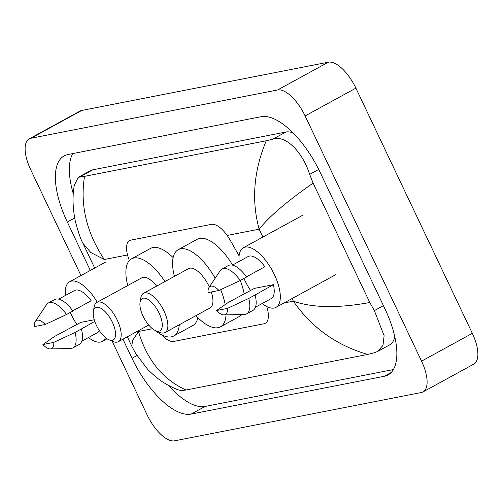 <?xml version="1.0" encoding="UTF-8"?>
<svg xmlns="http://www.w3.org/2000/svg" width="503" height="503" viewBox="0 0 503 503"><rect width="100%" height="100%" fill="white"/><g stroke="black" fill="none" stroke-linecap="round" stroke-linejoin="round"><path stroke-width="0.75" d="M161.476 334.702A23.987 10.211 -118.7 0 0 173.692 341.449L264 323.762A23.987 10.211 -118.7 0 0 265.307 323.297A23.987 10.211 -118.7 0 0 266.716 306.509M239.101 255.838L230.141 240.113A23.987 10.211 -118.7 0 0 211.442 224.344L130.931 240.107A23.987 10.211 -118.7 0 0 129.629 240.579A23.987 10.211 -118.7 0 0 129.108 259.894L129.359 260.548M80.97 275.569L30.677 169.656A31.985 13.619 61.3 0 1 29.218 138.878L79.99 111.088A31.985 13.619 61.3 0 1 81.731 110.465L328.377 62.177A31.985 13.619 61.3 0 1 355.891 88.138L472.323 333.344A31.985 13.619 61.3 0 1 473.782 364.122L423.01 391.912A31.985 13.619 61.3 0 1 421.269 392.535L174.623 440.823A31.985 13.619 61.3 0 1 147.109 414.862L112.1 341.128M29.218 138.878A31.985 13.619 61.3 0 1 30.953 138.256L277.606 89.968A31.985 13.619 61.3 0 1 305.12 115.929L421.552 361.135A31.985 13.619 61.3 0 1 423.01 391.912M122.946 339.179L132.006 358.268A68.766 29.281 -118.7 0 0 191.159 414.076L384.311 376.263A68.766 29.281 -118.7 0 0 388.046 374.924A68.766 29.281 -118.7 0 0 384.908 308.754L320.222 172.523A68.766 29.281 -118.7 0 0 261.07 116.715L67.918 154.528A68.766 29.281 -118.7 0 0 64.183 155.867A68.766 29.281 -118.7 0 0 67.32 222.037L90.314 270.457M168.631 385.461A68.766 29.281 -118.7 0 0 205.123 406.437L393.371 369.579M72.822 153.572A68.766 29.281 -118.7 0 0 73.3 193.737M293.167 132.981A43.176 18.385 -118.7 0 0 285.924 132.012L92.778 169.832A43.176 18.385 -118.7 0 0 90.427 170.674L78.254 177.333L84.542 176.352L266.238 140.777L272.978 139.105C285.905 134.747 302.699 152.315 309.678 174.39L313.105 183.123L369.793 302.504L374.364 310.615L384.122 335.708L382.984 345.385L377.552 351.496L374.427 352.76L367.687 354.439C336.45 345.372 311.665 327.616 293.337 301.171C312.464 307.899 337.947 308.345 369.793 302.504M377.552 351.496L389.724 344.832A43.176 18.385 -118.7 0 0 394.786 336.689M84.542 176.352C79.933 205.035 86.529 232.751 104.316 259.498L90.804 252.537L82.964 243.364C80.732 239.491 78.185 232.09 75.324 221.163C72.677 208.173 72.338 196.195 74.306 185.236L78.254 177.333M127.322 336.784L131.799 346.209L132.572 340.506L138.495 331.483C146.889 359.878 162.727 379.388 185.991 390.014L367.687 354.439M185.991 390.014L181.281 390.58L177.634 389.706C165.336 384.418 158.212 379.834 147.888 369.598L135.64 353.446L131.799 346.209M313.105 183.123C287.175 201.194 269.193 216.548 259.152 229.179C251.299 200.49 253.663 171.02 266.238 140.777M105.467 337.62A33.984 14.468 61.3 0 1 102.272 341.386A33.984 14.468 61.3 0 1 88.484 337.544M76.89 324.504A33.984 14.468 61.3 0 1 71.193 314.469A33.984 14.468 61.3 0 1 70.275 312.47M72.759 310.841L91.175 300.763A23.987 10.211 61.3 0 0 74.438 290.539L58.725 299.14M34.393 326.604A15.989 6.809 61.3 0 1 35.279 321.524A15.989 6.809 61.3 0 1 45.239 324.485L34.393 326.604M35.279 321.524L46.502 304.699A25.59 10.896 61.3 0 1 48.282 303.032A25.59 10.896 61.3 0 1 66.547 314.507L72.897 311.036A25.59 10.896 61.3 0 0 54.632 299.555L48.282 303.032M45.239 324.485L66.547 314.507M42.9 344.53L53.752 342.405A15.989 6.809 61.3 0 1 50.269 348.912A15.989 6.809 61.3 0 1 42.9 344.53L54.594 336.438L80.738 322.398L94.243 319.751M99.393 330.653A23.987 10.211 61.3 0 1 97.475 332.621L81.763 341.223M94.765 321.379L81.404 328.962A25.59 10.896 61.3 0 1 79.204 344.448L72.853 347.919A25.59 10.896 61.3 0 1 70.489 348.522L50.269 348.912M65.447 295.456A33.984 14.468 61.3 0 1 69.64 281.768A33.984 14.468 61.3 0 1 97.261 302.196M81.404 328.962L75.06 332.433A25.59 10.896 61.3 0 1 72.853 347.919M75.06 332.433L53.752 342.405M239.145 261.453A33.984 14.468 61.3 0 1 243.333 247.765A33.984 14.468 61.3 0 1 274.418 274.682A33.984 14.468 61.3 0 1 275.971 307.383A33.984 14.468 61.3 0 1 262.176 303.535M250.582 290.495A33.984 14.468 61.3 0 1 244.886 280.46A33.984 14.468 61.3 0 1 243.974 278.461M246.451 276.839L264.867 266.753A23.987 10.211 61.3 0 0 248.136 256.53L232.417 265.131M208.085 292.601A15.989 6.809 61.3 0 1 208.971 287.515A15.989 6.809 61.3 0 1 218.931 290.476L208.085 292.601M208.971 287.515L220.195 270.696A25.59 10.896 61.3 0 1 221.98 269.023A25.59 10.896 61.3 0 1 240.245 280.504L246.589 277.027A25.59 10.896 61.3 0 0 228.324 265.546L221.98 269.023M218.931 290.476L240.245 280.504A43.981 18.724 61.3 0 1 244.207 293.985M216.598 310.521L227.444 308.402A15.989 6.809 61.3 0 1 223.961 314.903A15.989 6.809 61.3 0 1 216.598 310.521L228.287 302.435L254.43 288.389L273.381 284.679A23.987 10.211 61.3 0 1 271.167 298.612L255.455 307.214M273.381 284.679L255.103 294.953A25.59 10.896 61.3 0 1 252.896 310.439L246.552 313.91A25.59 10.896 61.3 0 1 244.181 314.513L223.961 314.903M255.103 294.953L248.752 298.424A25.59 10.896 61.3 0 1 246.552 313.91M248.752 298.424L227.444 308.402M112.389 322.247A18.391 7.828 61.3 0 1 108.956 339.814A18.391 7.828 61.3 0 1 96.406 325.372A18.391 7.828 61.3 0 1 93.376 311.344A18.391 7.828 61.3 0 1 101.072 308.421A18.391 7.828 61.3 0 1 112.389 322.247M93.376 311.344L94.155 306.899A22.39 9.532 61.3 0 1 96.821 302.435A22.39 9.532 61.3 0 1 117.3 320.172A22.39 9.532 61.3 0 1 118.324 341.713A22.39 9.532 61.3 0 1 113.125 341.556L108.956 339.814M179.294 324.756A43.981 18.724 61.3 0 1 173.749 335.985A43.981 18.724 61.3 0 1 155.289 330.515M197.868 317.651A43.981 18.724 61.3 0 1 192.787 325.567L173.749 335.985M156.609 286.125A22.39 9.532 -118.7 0 0 141.884 277.769L96.821 302.435M127.743 285.509A43.981 18.724 61.3 0 1 131.516 258.831A43.981 18.724 61.3 0 1 164.946 281.561M131.516 258.831L150.554 248.413A43.981 18.724 61.3 0 1 173.126 257.605M159.08 313.105A18.391 7.828 61.3 0 1 155.647 330.672A18.391 7.828 61.3 0 1 143.097 316.236A18.391 7.828 61.3 0 1 140.067 302.202A18.391 7.828 61.3 0 1 147.763 299.279A18.391 7.828 61.3 0 1 159.08 313.105M140.067 302.202L140.84 297.757A22.39 9.532 61.3 0 1 143.512 293.293A22.39 9.532 61.3 0 1 163.991 311.03A22.39 9.532 61.3 0 1 165.009 332.571A22.39 9.532 61.3 0 1 159.809 332.414L155.647 330.672M165.009 332.571L210.072 307.905A22.39 9.532 -118.7 0 0 211.298 291.973M209.336 286.974A22.39 9.532 -118.7 0 0 209.047 286.364A22.39 9.532 -118.7 0 0 188.575 268.627L143.512 293.293M220.691 289.665A43.981 18.724 61.3 0 1 225.193 304.541M226.036 314.865A43.981 18.724 61.3 0 1 220.44 326.843A43.981 18.724 61.3 0 1 195.931 315.645M241.773 314.557A43.981 18.724 61.3 0 1 239.478 316.425L220.44 326.843M174.434 276.367A43.981 18.724 61.3 0 1 178.207 249.689A43.981 18.724 61.3 0 1 215.165 278.234M178.207 249.689L197.245 239.271A43.981 18.724 61.3 0 1 232.587 265.037M292.092 298.556L293.337 301.171L283.969 303.001M152.491 328.742L138.495 331.483M227.161 235.442L259.152 229.179L262.893 237.058M127.523 254.952L104.316 259.498M421.552 361.135L472.323 333.344M305.12 115.929L355.891 88.138M277.606 89.968L328.377 62.177M30.953 138.256L81.731 110.465M391.189 372.497L384.311 376.263M205.123 406.437L191.159 414.076M136.935 355.564L132.006 358.268M74.689 218.006L67.32 222.037M92.778 169.832L79.826 176.918M285.924 132.012L272.978 139.105M318.713 169.442L309.678 174.39M383.431 305.648L374.364 310.615M82.957 243.364L94.69 268.061M102.272 341.386L107.038 338.777M69.64 281.768L105.555 262.113M275.971 307.383L335.627 274.726M243.333 247.765L302.988 215.108M118.324 341.713L148.737 325.064"/></g></svg>
